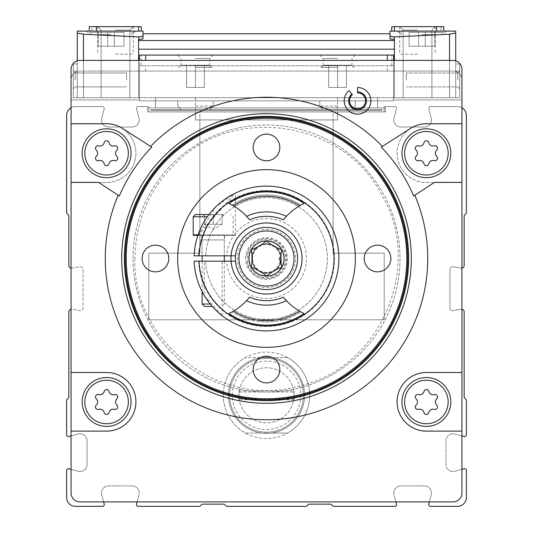 <?xml version="1.0" encoding="UTF-8"?>
<svg xmlns="http://www.w3.org/2000/svg" width="533" height="533" viewBox="0 0 533 533"><rect width="100%" height="100%" fill="white"/><g stroke="black" fill="none" stroke-linecap="round" stroke-linejoin="round"><path stroke-width="0.4" stroke-dasharray="2.67 2" d="M348.988 90.617L352.413 94.701A7.995 7.995 0 0 0 353.159 107.506A7.995 7.995 0 0 0 365.212 103.116A7.995 7.995 0 0 0 357.556 92.829L357.556 87.499A13.325 13.325 0 0 1 370.322 104.648A13.325 13.325 0 0 1 350.234 111.957A13.325 13.325 0 0 1 348.988 90.617M71.069 69.29L71.069 493.025A8.881 8.881 0 0 0 79.95 501.906L453.05 501.906A8.881 8.881 0 0 0 461.931 493.025L461.931 69.29A8.881 8.881 0 0 0 453.05 60.409L79.95 60.409A8.881 8.881 0 0 0 71.069 69.29M428.818 391.449A4.351 4.351 0 0 0 434.302 394.613A2.485 2.485 0 0 1 436.727 398.804A4.351 4.351 0 0 0 436.727 405.133A2.485 2.485 0 0 1 434.302 409.331A4.351 4.351 0 0 0 428.818 412.495A2.485 2.485 0 0 1 423.982 412.495A4.351 4.351 0 0 0 418.498 409.331A2.485 2.485 0 0 1 416.073 405.133A4.351 4.351 0 0 0 416.073 398.804A2.485 2.485 0 0 1 418.498 394.613A4.351 4.351 0 0 0 423.982 391.449A2.485 2.485 0 0 1 428.818 391.449A2.485 2.485 0 0 0 423.982 391.449A4.351 4.351 0 0 1 418.498 394.613A2.485 2.485 0 0 0 416.073 398.804A4.351 4.351 0 0 1 416.073 405.133A2.485 2.485 0 0 0 418.498 409.331A4.351 4.351 0 0 1 423.982 412.495A2.485 2.485 0 0 0 428.818 412.495A4.351 4.351 0 0 1 434.302 409.331A2.485 2.485 0 0 0 436.727 405.133A4.351 4.351 0 0 1 436.727 398.804A2.485 2.485 0 0 0 434.302 394.613A4.351 4.351 0 0 1 428.818 391.449A2.485 2.485 0 0 0 423.982 391.449A4.351 4.351 0 0 1 418.498 394.613A2.485 2.485 0 0 0 416.073 398.804A4.351 4.351 0 0 1 416.073 405.133A2.485 2.485 0 0 0 418.498 409.331A4.351 4.351 0 0 1 423.982 412.495A2.485 2.485 0 0 0 428.818 412.495A4.351 4.351 0 0 1 434.302 409.331A2.485 2.485 0 0 0 436.727 405.133A4.351 4.351 0 0 1 436.727 398.804A2.485 2.485 0 0 0 434.302 394.613A4.351 4.351 0 0 1 428.818 391.449M109.018 391.449A4.351 4.351 0 0 0 114.502 394.613A2.485 2.485 0 0 1 116.927 398.804A4.351 4.351 0 0 0 116.927 405.133A2.485 2.485 0 0 1 114.502 409.331A4.351 4.351 0 0 0 109.018 412.495A2.485 2.485 0 0 1 104.182 412.495A4.351 4.351 0 0 0 98.698 409.331A2.485 2.485 0 0 1 96.273 405.133A4.351 4.351 0 0 0 96.273 398.804A2.485 2.485 0 0 1 98.698 394.613A4.351 4.351 0 0 0 104.182 391.449A2.485 2.485 0 0 1 109.018 391.449A2.485 2.485 0 0 0 104.182 391.449A4.351 4.351 0 0 1 98.698 394.613A2.485 2.485 0 0 0 96.273 398.804A4.351 4.351 0 0 1 96.273 405.133A2.485 2.485 0 0 0 98.698 409.331A4.351 4.351 0 0 1 104.182 412.495A2.485 2.485 0 0 0 109.018 412.495A4.351 4.351 0 0 1 114.502 409.331A2.485 2.485 0 0 0 116.927 405.133A4.351 4.351 0 0 1 116.927 398.804A2.485 2.485 0 0 0 114.502 394.613A4.351 4.351 0 0 1 109.018 391.449A2.485 2.485 0 0 0 104.182 391.449A4.351 4.351 0 0 1 98.698 394.613A2.485 2.485 0 0 0 96.273 398.804A4.351 4.351 0 0 1 96.273 405.133A2.485 2.485 0 0 0 98.698 409.331A4.351 4.351 0 0 1 104.182 412.495A2.485 2.485 0 0 0 109.018 412.495A4.351 4.351 0 0 1 114.502 409.331A2.485 2.485 0 0 0 116.927 405.133A4.351 4.351 0 0 1 116.927 398.804A2.485 2.485 0 0 0 114.502 394.613A4.351 4.351 0 0 1 109.018 391.449M109.018 142.717A4.351 4.351 0 0 0 114.502 145.882A2.485 2.485 0 0 1 116.927 150.073A4.351 4.351 0 0 0 116.927 156.402A2.485 2.485 0 0 1 114.502 160.593A4.351 4.351 0 0 0 109.018 163.758A2.485 2.485 0 0 1 104.182 163.758A4.351 4.351 0 0 0 98.698 160.593A2.485 2.485 0 0 1 96.273 156.402A4.351 4.351 0 0 0 96.273 150.073A2.485 2.485 0 0 1 98.698 145.882A4.351 4.351 0 0 0 104.182 142.717A2.485 2.485 0 0 1 109.018 142.717A2.485 2.485 0 0 0 104.182 142.717A4.351 4.351 0 0 1 98.698 145.882A2.485 2.485 0 0 0 96.273 150.073A4.351 4.351 0 0 1 96.273 156.402A2.485 2.485 0 0 0 98.698 160.593A4.351 4.351 0 0 1 104.182 163.758A2.485 2.485 0 0 0 109.018 163.758A4.351 4.351 0 0 1 114.502 160.593A2.485 2.485 0 0 0 116.927 156.402A4.351 4.351 0 0 1 116.927 150.073A2.485 2.485 0 0 0 114.502 145.882A4.351 4.351 0 0 1 109.018 142.717A2.485 2.485 0 0 0 104.182 142.717A4.351 4.351 0 0 1 98.698 145.882A2.485 2.485 0 0 0 96.273 150.073A4.351 4.351 0 0 1 96.273 156.402A2.485 2.485 0 0 0 98.698 160.593A4.351 4.351 0 0 1 104.182 163.758A2.485 2.485 0 0 0 109.018 163.758A4.351 4.351 0 0 1 114.502 160.593A2.485 2.485 0 0 0 116.927 156.402A4.351 4.351 0 0 1 116.927 150.073A2.485 2.485 0 0 0 114.502 145.882A4.351 4.351 0 0 1 109.018 142.717M428.818 142.717A4.351 4.351 0 0 0 434.302 145.882A2.485 2.485 0 0 1 436.727 150.073A4.351 4.351 0 0 0 436.727 156.402A2.485 2.485 0 0 1 434.302 160.593A4.351 4.351 0 0 0 428.818 163.758A2.485 2.485 0 0 1 423.982 163.758A4.351 4.351 0 0 0 418.498 160.593A2.485 2.485 0 0 1 416.073 156.402A4.351 4.351 0 0 0 416.073 150.073A2.485 2.485 0 0 1 418.498 145.882A4.351 4.351 0 0 0 423.982 142.717A2.485 2.485 0 0 1 428.818 142.717A2.485 2.485 0 0 0 423.982 142.717A4.351 4.351 0 0 1 418.498 145.882A2.485 2.485 0 0 0 416.073 150.073A4.351 4.351 0 0 1 416.073 156.402A2.485 2.485 0 0 0 418.498 160.593A4.351 4.351 0 0 1 423.982 163.758A2.485 2.485 0 0 0 428.818 163.758A4.351 4.351 0 0 1 434.302 160.593A2.485 2.485 0 0 0 436.727 156.402A4.351 4.351 0 0 1 436.727 150.073A2.485 2.485 0 0 0 434.302 145.882A4.351 4.351 0 0 1 428.818 142.717A2.485 2.485 0 0 0 423.982 142.717A4.351 4.351 0 0 1 418.498 145.882A2.485 2.485 0 0 0 416.073 150.073A4.351 4.351 0 0 1 416.073 156.402A2.485 2.485 0 0 0 418.498 160.593A4.351 4.351 0 0 1 423.982 163.758A2.485 2.485 0 0 0 428.818 163.758A4.351 4.351 0 0 1 434.302 160.593A2.485 2.485 0 0 0 436.727 156.402A4.351 4.351 0 0 1 436.727 150.073A2.485 2.485 0 0 0 434.302 145.882A4.351 4.351 0 0 1 428.818 142.717M261.783 433.062L245.486 433.062A43.206 43.206 0 0 1 223.294 395.306A43.206 43.206 0 0 1 288.106 357.89A43.206 43.206 0 0 1 288.106 432.729A43.206 43.206 0 0 1 223.294 395.306A43.206 43.206 0 0 1 245.486 357.556L261.783 357.556A38.05 38.05 0 0 0 261.783 433.062L271.217 433.062A38.05 38.05 0 0 0 271.217 357.556L287.514 357.556A43.206 43.206 0 0 1 287.514 433.062L271.217 433.062M103.635 501.906L137.108 501.906L138.993 494.864A7.109 7.109 0 0 0 132.131 485.916L108.612 485.916A7.109 7.109 0 0 0 101.743 494.864L103.635 501.906L101.743 494.864A7.109 7.109 0 0 1 108.612 485.916L132.131 485.916A7.109 7.109 0 0 1 138.993 494.864L137.108 501.906L395.892 501.906L394.007 494.864A7.109 7.109 0 0 1 400.869 485.916L424.388 485.916A7.109 7.109 0 0 1 431.257 494.864L429.365 501.906L453.05 501.906A8.881 8.881 0 0 0 461.931 493.025L461.931 469.34L454.889 471.232A7.109 7.109 0 0 1 445.941 464.363L445.941 440.844A7.109 7.109 0 0 1 454.889 433.982L464.136 436.46A1.779 1.779 0 0 0 466.375 434.741L466.375 400.483A1.779 1.779 0 0 0 465.855 399.23L464.676 398.051A1.779 1.779 0 0 1 464.156 396.792L464.156 311.872A2.665 2.665 0 0 0 461.025 309.247L453.07 310.652A2.665 2.665 0 0 1 449.939 308.027L449.939 269.392A2.665 2.665 0 0 1 453.07 266.767L461.025 268.172A2.665 2.665 0 0 0 464.156 265.547L464.156 216.158A1.779 1.779 0 0 1 464.676 214.899L465.855 213.72A1.779 1.779 0 0 0 466.375 212.467L466.375 115.481A8.881 8.881 0 0 0 457.494 106.6L430.491 106.6A1.779 1.779 0 0 0 428.779 108.839L431.257 118.086A7.109 7.109 0 0 1 424.388 127.034L400.869 127.034A7.109 7.109 0 0 1 394.007 118.086L396.485 108.839A1.779 1.779 0 0 0 394.766 106.6L384.206 106.6L384.206 111.93L148.794 111.93L148.794 106.6L138.234 106.6A1.779 1.779 0 0 0 136.515 108.839L138.993 118.086A7.109 7.109 0 0 1 132.131 127.034L108.612 127.034A7.109 7.109 0 0 1 101.743 118.086L104.221 108.839A1.779 1.779 0 0 0 102.509 106.6L75.506 106.6A8.881 8.881 0 0 0 66.625 115.481L66.625 212.467A1.779 1.779 0 0 0 67.145 213.72L68.324 214.899A1.779 1.779 0 0 1 68.844 216.158L68.844 265.547A2.665 2.665 0 0 0 71.975 268.172L79.93 266.767A2.665 2.665 0 0 1 83.061 269.392L83.061 308.027A2.665 2.665 0 0 1 79.93 310.652L71.975 309.247A2.665 2.665 0 0 0 68.844 311.872L68.844 396.792A1.779 1.779 0 0 1 68.324 398.051L67.145 399.23A1.779 1.779 0 0 0 66.625 400.483L66.625 434.741A1.779 1.779 0 0 0 68.864 436.46L78.111 433.982A7.109 7.109 0 0 1 87.059 440.844L87.059 464.363A7.109 7.109 0 0 1 78.111 471.232L68.864 468.754A1.779 1.779 0 0 0 66.625 470.466L66.625 497.469A8.881 8.881 0 0 0 75.506 506.35L102.509 506.35A1.779 1.779 0 0 0 104.221 504.111L103.635 501.906L79.95 501.906A8.881 8.881 0 0 1 71.069 493.025L71.069 431.284L106.6 431.284A29.315 29.315 0 0 0 135.915 401.969A29.315 29.315 0 0 0 106.6 372.654L71.069 372.654L71.069 182.553L106.6 182.553A29.315 29.315 0 0 0 135.915 153.238A29.315 29.315 0 0 0 106.6 123.922L71.069 123.922L71.069 79.95L71.069 493.025A8.881 8.881 0 0 0 79.95 501.906L137.108 501.906L136.515 504.111A1.779 1.779 0 0 0 138.234 506.35L199.142 506.35A1.779 1.779 0 0 0 200.395 505.83L201.574 504.651A1.779 1.779 0 0 1 202.833 504.131L223.567 504.131A1.779 1.779 0 0 1 224.826 504.651L226.005 505.83A1.779 1.779 0 0 0 227.258 506.35L305.742 506.35A1.779 1.779 0 0 0 306.995 505.83L308.174 504.651A1.779 1.779 0 0 1 309.433 504.131L330.167 504.131A1.779 1.779 0 0 1 331.426 504.651L332.605 505.83A1.779 1.779 0 0 0 333.858 506.35L394.766 506.35A1.779 1.779 0 0 0 396.485 504.111L395.892 501.906L429.365 501.906L428.779 504.111A1.779 1.779 0 0 0 430.491 506.35L457.494 506.35A8.881 8.881 0 0 0 466.375 497.469L466.375 470.466A1.779 1.779 0 0 0 464.136 468.754L461.931 469.34L461.931 79.95A8.881 8.881 0 0 0 453.05 71.069L79.95 71.069A8.881 8.881 0 0 0 71.069 79.95A8.881 8.881 0 0 1 79.95 71.069L139.466 71.069L139.466 100.824L139.466 55.079L393.534 55.079M137.108 501.906L395.892 501.906L394.007 494.864A7.109 7.109 0 0 1 400.869 485.916L424.388 485.916A7.109 7.109 0 0 1 431.257 494.864L429.365 501.906L453.05 501.906A8.881 8.881 0 0 0 461.931 493.025L461.931 431.284L426.4 431.284A29.315 29.315 0 0 1 397.085 401.969A29.315 29.315 0 0 1 426.4 372.654A29.315 29.315 0 0 0 397.085 401.969A29.315 29.315 0 0 0 426.4 431.284L461.931 431.284L461.931 372.654L426.4 372.654L461.931 372.654L461.931 182.553L426.4 182.553A29.315 29.315 0 0 1 397.085 153.238A29.315 29.315 0 0 1 426.4 123.922A29.315 29.315 0 0 0 397.085 153.238A29.315 29.315 0 0 0 426.4 182.553L461.931 182.553L461.931 123.922L426.4 123.922L461.931 123.922L461.931 79.95A8.881 8.881 0 0 0 453.05 71.069L139.466 71.069L139.466 65.739L393.534 65.739L139.466 65.739L139.466 100.824L393.534 100.824L393.534 99.938L461.931 99.938L393.534 99.938L461.931 99.938L393.534 99.938L393.534 60.409L393.534 100.824L139.466 100.824L139.466 99.938L71.069 99.938L139.466 99.938L71.069 99.938L139.466 99.938L139.466 60.409M71.069 431.284L71.069 372.654L106.6 372.654A29.315 29.315 0 0 1 135.915 401.969A29.315 29.315 0 0 1 106.6 431.284L71.069 431.284M71.069 182.553L71.069 123.922L106.6 123.922A29.315 29.315 0 0 1 135.915 153.238A29.315 29.315 0 0 1 106.6 182.553L71.069 182.553M195.431 65.739L213.2 65.739L195.431 65.739M195.431 67.378L211.561 67.378L195.431 67.378M337.569 65.739L319.8 65.739L337.569 65.739M337.569 67.378L321.439 67.378L337.569 67.378M195.431 65.652L209.835 65.652L195.431 65.652M195.431 58.443L209.835 58.443L195.431 58.443M337.569 65.652L323.165 65.652L337.569 65.652M337.569 58.443L323.165 58.443L337.569 58.443M381.981 109.618L151.019 109.618L151.019 110.511L381.981 110.511L381.981 109.618L151.019 109.618L151.019 110.511L381.981 110.511L381.981 109.618L381.981 110.511L151.019 110.511L151.019 109.618L381.981 109.618L381.981 110.511L151.019 110.511L151.019 109.618L381.981 109.618L381.981 110.511L151.019 110.511L151.019 109.618L381.981 109.618L381.981 110.511L151.019 110.511L151.019 109.618L381.981 109.618M461.931 107.793A8.881 8.881 0 0 0 457.494 106.6L430.491 106.6A1.779 1.779 0 0 0 428.779 108.839L431.257 118.086A7.109 7.109 0 0 1 424.388 127.034L400.869 127.034A7.109 7.109 0 0 1 394.007 118.086L396.485 108.839A1.779 1.779 0 0 0 394.766 106.6L384.206 106.6L384.206 111.93L148.794 111.93L148.794 106.6L138.234 106.6A1.779 1.779 0 0 0 136.515 108.839L138.993 118.086A7.109 7.109 0 0 1 132.131 127.034L108.612 127.034A7.109 7.109 0 0 1 101.743 118.086L104.221 108.839A1.779 1.779 0 0 0 102.509 106.6L75.506 106.6A8.881 8.881 0 0 0 71.069 107.793M393.534 100.824L393.534 65.739L393.534 100.824L141.245 100.824L393.534 100.824M199.875 111.93L333.125 111.93L333.125 253.175L384.206 253.175L384.206 319.8L148.794 319.8L148.794 253.175L199.875 253.175L199.875 111.93L333.125 111.93L333.125 253.175L384.206 253.175L384.206 319.8L148.794 319.8L148.794 253.175L199.875 253.175L199.875 111.93M461.931 435.867L454.889 433.982A7.109 7.109 0 0 0 445.941 440.844L445.941 464.363A7.109 7.109 0 0 0 454.889 471.232L461.931 469.34M461.931 309.247A2.665 2.665 0 0 0 461.025 309.247L453.07 310.652A2.665 2.665 0 0 1 449.939 308.027L449.939 269.392A2.665 2.665 0 0 1 453.07 266.767L461.025 268.172A2.665 2.665 0 0 0 461.931 268.172M71.069 268.172A2.665 2.665 0 0 0 71.975 268.172L79.93 266.767A2.665 2.665 0 0 1 83.061 269.392L83.061 308.027A2.665 2.665 0 0 1 79.93 310.652L71.975 309.247A2.665 2.665 0 0 0 71.069 309.247M71.069 435.867L78.111 433.982A7.109 7.109 0 0 1 87.059 440.844L87.059 464.363A7.109 7.109 0 0 1 78.111 471.232L71.069 469.34M195.431 109.618L351.78 109.618L323.351 109.618L351.78 109.618L323.351 109.618L337.569 109.618L337.569 97.719L195.431 97.719L195.431 109.618L337.569 109.618L337.569 97.719L195.431 97.719L195.431 109.618M395.892 501.906L429.365 501.906M195.431 100.824L213.2 100.824L195.431 100.824M337.569 100.824L319.8 100.824L337.569 100.824M195.431 55.079L213.2 55.079L195.431 55.079M337.569 55.079L319.8 55.079L337.569 55.079M337.569 65.206L351.52 65.206L323.618 65.206L351.52 65.206L323.618 65.206L337.569 65.206L337.569 87.412L346.45 87.412L346.45 65.206L346.45 87.412L337.569 87.412L337.569 65.206L337.569 87.412L328.681 87.412L328.681 65.206L328.681 87.412L346.45 87.412L346.45 65.206L346.45 87.412L337.569 87.412L337.569 65.206M337.569 106.067L319.8 106.067L337.569 106.067M195.431 65.206L209.382 65.206L181.48 65.206L209.382 65.206L181.48 65.206L195.431 65.206L195.431 87.412L204.319 87.412L204.319 65.206L204.319 87.412L195.431 87.412L195.431 65.206L195.431 87.412L186.55 87.412L186.55 65.206L186.55 87.412L204.319 87.412L204.319 65.206L204.319 87.412L195.431 87.412L195.431 65.206M195.431 106.067L213.2 106.067L195.431 106.067M328.681 87.412L328.681 65.206L328.681 87.412L337.569 87.412L328.681 87.412M186.55 87.412L186.55 65.206L186.55 87.412L195.431 87.412L186.55 87.412M450.831 153.238A24.431 24.431 0 0 0 426.4 128.806A24.431 24.431 0 0 0 401.969 153.238A24.431 24.431 0 0 0 426.4 177.669A24.431 24.431 0 0 0 450.831 153.238M450.831 401.969A24.431 24.431 0 0 0 426.4 377.544A24.431 24.431 0 0 0 401.969 401.969A24.431 24.431 0 0 0 426.4 426.4A24.431 24.431 0 0 0 450.831 401.969M131.031 153.238A24.431 24.431 0 0 0 106.6 128.806A24.431 24.431 0 0 0 82.169 153.238A24.431 24.431 0 0 0 106.6 177.669A24.431 24.431 0 0 0 131.031 153.238M131.031 401.969A24.431 24.431 0 0 0 106.6 377.544A24.431 24.431 0 0 0 82.169 401.969A24.431 24.431 0 0 0 106.6 426.4A24.431 24.431 0 0 0 131.031 401.969M401.969 153.238A24.431 24.431 0 0 1 438.612 132.084A24.431 24.431 0 0 1 438.612 174.391A24.431 24.431 0 0 1 401.969 153.238A24.431 24.431 0 0 1 438.612 132.084A24.431 24.431 0 0 1 438.612 174.391A24.431 24.431 0 0 1 401.969 153.238A24.431 24.431 0 0 1 438.612 132.084A24.431 24.431 0 0 1 438.612 174.391A24.431 24.431 0 0 1 401.969 153.238M401.969 401.969A24.431 24.431 0 0 1 438.612 380.815A24.431 24.431 0 0 1 438.612 423.129A24.431 24.431 0 0 1 401.969 401.969A24.431 24.431 0 0 1 438.612 380.815A24.431 24.431 0 0 1 438.612 423.129A24.431 24.431 0 0 1 401.969 401.969A24.431 24.431 0 0 1 438.612 380.815A24.431 24.431 0 0 1 438.612 423.129A24.431 24.431 0 0 1 401.969 401.969M82.169 401.969A24.431 24.431 0 0 1 118.812 380.815A24.431 24.431 0 0 1 118.812 423.129A24.431 24.431 0 0 1 82.169 401.969A24.431 24.431 0 0 1 118.812 380.815A24.431 24.431 0 0 1 118.812 423.129A24.431 24.431 0 0 1 82.169 401.969A24.431 24.431 0 0 1 118.812 380.815A24.431 24.431 0 0 1 118.812 423.129A24.431 24.431 0 0 1 82.169 401.969M82.169 153.238A24.431 24.431 0 0 1 118.812 132.084A24.431 24.431 0 0 1 118.812 174.391A24.431 24.431 0 0 1 82.169 153.238A24.431 24.431 0 0 1 118.812 132.084A24.431 24.431 0 0 1 118.812 174.391A24.431 24.431 0 0 1 82.169 153.238A24.431 24.431 0 0 1 118.812 132.084A24.431 24.431 0 0 1 118.812 174.391A24.431 24.431 0 0 1 82.169 153.238M228.45 395.306A38.05 38.05 0 0 1 285.521 362.36A38.05 38.05 0 0 1 285.521 428.259A38.05 38.05 0 0 1 228.45 395.306A38.05 38.05 0 0 1 285.521 362.36A38.05 38.05 0 0 1 285.521 428.259A38.05 38.05 0 0 1 228.45 395.306M461.931 123.743L426.4 123.743A29.315 29.315 0 0 0 411.349 127.907L381.262 147.155A159.9 159.9 0 0 1 413.681 196.011L433.729 182.812A2.665 2.665 0 0 1 435.195 182.373L461.931 182.373M461.931 372.48L426.4 372.48A29.315 29.315 0 0 0 397.085 401.795A29.315 29.315 0 0 0 426.4 431.11L461.931 431.11M71.069 431.11L106.6 431.11A29.315 29.315 0 0 0 135.915 401.795A29.315 29.315 0 0 0 106.6 372.48L71.069 372.48M71.069 182.373L97.806 182.373A2.665 2.665 0 0 1 99.271 182.812L119.319 196.011A159.9 159.9 0 0 1 151.738 147.155L121.651 127.907A29.315 29.315 0 0 0 106.6 123.743L71.069 123.743M414.814 195.265A161.233 161.233 0 0 1 266.5 419.738A161.233 161.233 0 0 1 118.186 195.265M150.606 146.408A161.233 161.233 0 0 1 382.394 146.408M355.331 258.505A88.831 88.831 0 0 0 266.5 169.674A88.831 88.831 0 0 0 177.669 258.505A88.831 88.831 0 0 0 266.5 347.336A88.831 88.831 0 0 0 355.331 258.505M124.369 258.505A142.131 142.131 0 0 1 337.569 135.415A142.131 142.131 0 0 1 337.569 381.595A142.131 142.131 0 0 1 124.369 258.505M125.255 258.505A141.245 141.245 0 0 1 337.123 136.181A141.245 141.245 0 0 1 337.123 380.829A141.245 141.245 0 0 1 125.255 258.505M230.969 258.505A35.531 35.531 0 0 1 284.269 227.731A35.531 35.531 0 0 1 284.269 289.279A35.531 35.531 0 0 1 230.969 258.505M235.406 258.505A31.094 31.094 0 0 1 282.044 231.582A31.094 31.094 0 0 1 282.044 285.428A31.094 31.094 0 0 1 235.406 258.505M248.731 258.505A17.769 17.769 0 0 1 275.381 243.121A17.769 17.769 0 0 1 275.381 273.889A17.769 17.769 0 0 1 248.731 258.505A17.769 17.769 0 0 1 275.381 243.121A17.769 17.769 0 0 1 275.381 273.889A17.769 17.769 0 0 1 248.731 258.505A17.769 17.769 0 0 1 275.381 243.121A17.769 17.769 0 0 1 275.381 273.889A17.769 17.769 0 0 1 248.731 258.505M235.526 255.84L231.069 255.84A35.531 35.531 0 0 1 285.028 228.184A35.531 35.531 0 0 1 285.028 288.826A35.531 35.531 0 0 1 231.069 261.17L235.526 261.17M252.102 258.505A14.398 14.398 0 0 1 276.68 248.325A14.398 14.398 0 0 1 270.224 272.416A14.398 14.398 0 0 1 252.102 258.505A14.398 14.398 0 0 1 266.5 244.107A14.398 14.398 0 0 1 280.898 258.505A14.398 14.398 0 0 1 266.5 272.903A14.398 14.398 0 0 1 252.102 258.505M253.175 369.549A13.325 13.325 0 0 1 266.5 356.224A13.325 13.325 0 0 1 279.825 369.549A13.325 13.325 0 0 1 266.5 382.874A13.325 13.325 0 0 1 253.175 369.549M364.219 258.505A13.325 13.325 0 0 1 377.544 245.18A13.325 13.325 0 0 1 390.869 258.505A13.325 13.325 0 0 1 377.544 271.83A13.325 13.325 0 0 1 364.219 258.505M253.175 147.461A13.325 13.325 0 0 1 266.5 134.136A13.325 13.325 0 0 1 279.825 147.461A13.325 13.325 0 0 1 266.5 160.786A13.325 13.325 0 0 1 253.175 147.461M142.131 258.505A13.325 13.325 0 0 1 155.456 245.18A13.325 13.325 0 0 1 168.781 258.505A13.325 13.325 0 0 1 155.456 271.83A13.325 13.325 0 0 1 142.131 258.505M287.514 357.556A43.206 43.206 0 0 1 287.514 433.062L245.486 433.062A43.206 43.206 0 0 1 245.486 357.556L287.514 357.556M294.036 392.035L294.036 399.75L294.036 390.869L294.036 392.035L238.964 392.035L238.964 399.75L238.964 390.869L294.036 390.869M294.036 399.75L238.964 399.75M271.217 357.556L261.783 357.556M238.964 395.306A27.536 27.536 0 0 1 280.271 371.461A27.536 27.536 0 0 1 280.271 419.158A27.536 27.536 0 0 1 238.964 395.306A27.536 27.536 0 0 1 280.271 371.461A27.536 27.536 0 0 1 280.271 419.158A27.536 27.536 0 0 1 238.964 395.306M232.301 395.306A34.199 34.199 0 0 1 283.603 365.691A34.199 34.199 0 0 1 283.603 424.928A34.199 34.199 0 0 1 232.301 395.306M229.636 395.306A36.864 36.864 0 0 1 284.935 363.379A36.864 36.864 0 0 1 284.935 427.233A36.864 36.864 0 0 1 229.636 395.306A36.864 36.864 0 0 1 284.935 363.379A36.864 36.864 0 0 1 284.935 427.233A36.864 36.864 0 0 1 229.636 395.306M294.036 398.584L238.964 398.584M238.964 390.869L238.964 392.035M114.375 32.38L114.375 46.191L114.375 32.38L123.922 32.38L107.713 32.38L107.713 46.191L107.713 32.38L114.375 32.38L114.375 46.191L107.713 46.191L107.713 32.38L107.713 46.191L123.922 46.191L123.922 32.38L123.922 46.191L114.375 46.191L114.375 32.38M98.159 32.38L107.713 32.38L98.159 32.38L98.159 46.191L107.713 46.191L98.159 46.191L98.159 32.38M111.044 32.38L90.164 32.38L111.044 32.38M425.287 32.38L425.287 46.191L425.287 32.38L434.841 32.38L418.625 32.38L418.625 46.191L418.625 32.38L425.287 32.38L425.287 46.191L418.625 46.191L418.625 32.38L418.625 46.191L434.841 46.191L434.841 32.38L434.841 46.191L425.287 46.191L425.287 32.38M409.077 32.38L418.625 32.38L409.077 32.38L409.077 46.191L418.625 46.191L409.077 46.191L409.077 32.38M421.956 32.38L442.836 32.38L421.956 32.38M455.715 33.046L455.715 97.719L459.713 97.719L459.713 63.96L459.713 71.069L455.715 71.069L455.715 97.719L455.715 63.96L455.715 71.069L459.713 71.069L459.713 97.719L394.42 97.719L394.42 39.595L389.976 38.889L389.976 33.759L143.024 33.759L143.024 38.889L138.58 39.595L138.58 97.719L138.58 39.595L138.58 97.719L83.454 97.719L138.58 97.719L138.58 60.409M455.715 60.815L455.715 97.719L138.58 97.719L394.42 97.719L394.42 60.409M389.976 38.889L389.976 33.759M421.956 31.094L446.387 31.094L421.956 31.094M443.723 31.094L443.723 26.65L394.42 26.65L443.723 26.65L443.723 31.094L443.723 26.65L394.42 26.65L394.42 31.094L391.755 31.094L443.723 31.094L391.755 31.094L443.723 31.094L394.42 31.094L394.42 26.65L391.755 26.65L394.42 26.65L391.755 26.65L391.755 31.094M455.715 31.094L389.976 31.094M143.024 33.759L143.024 38.889M77.285 33.046L77.285 97.719L73.287 97.719L73.287 63.96L77.285 63.96L77.285 97.719L77.285 63.96L73.287 63.96L73.287 97.719L83.454 97.719L77.285 97.719L77.285 60.815M111.044 31.094L86.612 31.094L111.044 31.094M141.245 31.094L141.245 26.65L141.245 31.094L138.58 31.094L141.245 31.094L141.245 26.65L91.942 26.65L91.942 31.094L89.278 31.094L141.245 31.094L89.278 31.094L91.942 31.094L91.942 26.65L141.245 26.65L89.278 26.65L91.942 26.65L89.278 26.65L89.278 31.094M143.024 31.094L77.285 31.094M377.544 97.719L377.544 107.933L377.544 97.719L155.456 97.719L155.456 107.933L147.461 107.933L147.461 111.93L195.431 111.93L195.431 119.925L337.569 119.925L337.569 111.93L385.539 111.93L385.539 107.933L147.461 107.933L147.461 111.93L195.431 111.93L195.431 119.925L337.569 119.925L337.569 111.93L385.539 111.93L385.539 107.933L377.544 107.933L377.544 97.719L155.456 97.719L155.456 107.933L155.456 97.719L377.544 97.719L377.544 107.933L155.456 107.933L155.456 97.719L377.544 97.719M337.569 119.925L337.569 110.511L195.431 110.511L195.431 119.925L337.569 119.925L337.569 110.511L195.431 110.511L195.431 119.925L337.569 119.925L337.569 111.93L385.539 111.93L385.539 107.933L147.461 107.933L147.461 111.93L195.431 111.93L195.431 119.925L337.569 119.925L337.569 111.93L385.539 111.93L385.539 107.933L147.461 107.933L147.461 111.93L195.431 111.93L195.431 119.925L337.569 119.925M333.125 119.925L199.875 119.925L199.875 253.175L148.794 253.175L148.794 319.8L384.206 319.8L384.206 253.175L333.125 253.175L333.125 119.925L199.875 119.925L199.875 253.175L148.794 253.175L148.794 319.8L384.206 319.8L384.206 253.175L333.125 253.175L333.125 119.925M115.481 97.719L129.885 97.719L115.481 97.719M417.519 97.719L403.115 97.719L417.519 97.719M394.287 39.602L394.287 36.937L449.546 34.212L449.546 97.719L449.546 60.409M83.454 60.409L83.454 97.719L83.454 34.212L138.713 36.937L143.024 36.224M417.519 26.65L399.75 26.65L417.519 26.65M115.481 26.65L133.25 26.65L115.481 26.65M417.519 54.186L399.75 54.186L417.519 54.186M115.481 54.186L133.25 54.186L115.481 54.186M417.519 30.015L403.115 30.015L417.519 30.015M115.481 30.015L129.885 30.015L115.481 30.015M459.713 63.96L455.715 63.96L459.713 63.96M459.713 79.95L459.713 88.831L459.713 79.95M73.287 79.95L73.287 88.831L73.287 79.95M457.787 79.95L457.787 72.988L457.787 79.95M406.413 79.95L406.413 72.988L406.413 79.95M126.588 79.95L126.588 72.988L126.588 79.95M75.213 79.95L75.213 72.988L75.213 79.95M421.956 34.645L442.836 34.645L421.956 34.645M111.044 34.645L90.164 34.645L111.044 34.645M204.259 295.489L222.141 315.723L204.259 295.489L204.259 261.17L222.141 261.17L204.259 261.17M226.612 255.84L194.152 255.84A72.401 72.401 0 0 1 303.464 196.257A72.401 72.401 0 0 1 303.464 320.753A72.401 72.401 0 0 1 194.152 261.17L231.069 261.17A35.531 35.531 0 0 0 285.028 288.826A35.531 35.531 0 0 0 285.028 228.184A35.531 35.531 0 0 0 231.069 255.84A35.531 35.531 0 0 1 285.028 228.184A35.531 35.531 0 0 1 285.028 288.826A35.531 35.531 0 0 1 231.069 261.17A35.531 35.531 0 0 0 285.028 288.826A35.531 35.531 0 0 0 285.028 228.184A35.531 35.531 0 0 0 231.069 255.84L226.612 255.84A39.975 39.975 0 0 1 287.254 224.34A39.975 39.975 0 0 1 287.254 292.67A39.975 39.975 0 0 1 226.612 261.17M205.705 261.17L199.042 261.17L205.705 261.17A60.849 60.849 0 0 0 297.694 310.752A60.849 60.849 0 0 0 297.694 206.258A60.849 60.849 0 0 0 205.705 255.84A60.849 60.849 0 0 1 297.694 206.258A60.849 60.849 0 0 1 297.694 310.752A60.849 60.849 0 0 1 205.705 261.17M197.883 235.406L235.406 193.119L216.158 206.471L197.883 235.406L235.406 235.406L197.883 235.406L232.635 235.406L233.188 234.853L198.076 234.853M246.692 255.84A19.988 19.988 0 0 1 277.253 241.656A19.988 19.988 0 0 1 277.253 275.354A19.988 19.988 0 0 1 246.692 261.17A19.988 19.988 0 0 0 277.253 275.354A19.988 19.988 0 0 0 277.253 241.656A19.988 19.988 0 0 0 246.692 255.84M198.596 255.84A67.957 67.957 0 0 1 301.245 200.102A67.957 67.957 0 0 1 301.245 316.908A67.957 67.957 0 0 1 198.596 261.17M199.042 255.84A67.511 67.511 0 0 1 301.025 200.488A67.511 67.511 0 0 1 301.025 316.522A67.511 67.511 0 0 1 199.042 261.17A67.511 67.511 0 0 0 301.025 316.522A67.511 67.511 0 0 0 301.025 200.488A67.511 67.511 0 0 0 199.042 255.84L205.705 255.84L199.042 255.84A67.511 67.511 0 0 1 301.025 200.488A67.511 67.511 0 0 1 301.025 316.522A67.511 67.511 0 0 1 199.042 261.17M246.579 216.338A61.295 61.295 0 0 0 229.003 203.433A66.625 66.625 0 0 1 303.997 203.433A61.295 61.295 0 0 0 283.356 219.823A42.194 42.194 0 0 0 249.644 219.823M303.997 203.433A66.625 66.625 0 0 0 229.003 203.433A66.625 66.625 0 0 1 303.997 203.433A61.295 61.295 0 0 0 300.852 205.078A61.295 61.295 0 0 1 303.997 203.433M283.356 297.187A42.194 42.194 0 0 1 249.644 297.187A61.295 61.295 0 0 1 229.003 313.577A66.625 66.625 0 0 0 303.997 313.577A66.625 66.625 0 0 1 229.003 313.577A61.295 61.295 0 0 0 232.148 311.932A61.295 61.295 0 0 1 229.003 313.577A66.625 66.625 0 0 0 303.997 313.577A61.295 61.295 0 0 1 300.852 311.932A63.514 63.514 0 0 1 232.148 311.932A63.514 63.514 0 0 0 300.852 311.932A61.295 61.295 0 0 0 303.997 313.577A61.295 61.295 0 0 1 286.421 300.672M232.148 205.078A63.514 63.514 0 0 1 300.852 205.078A63.514 63.514 0 0 0 232.148 205.078A61.295 61.295 0 0 0 229.003 203.433A61.295 61.295 0 0 1 232.148 205.078M202.094 235.406L224.306 235.406L202.094 235.406L202.094 255.84L224.306 255.84L202.094 255.84L202.094 239.937L224.306 239.937L202.094 239.937L201.654 235.406M266.5 229.503A29.002 29.002 0 0 1 291.618 273.009A29.002 29.002 0 0 1 241.382 273.009A29.002 29.002 0 0 1 266.5 229.503M266.5 227.411A31.094 31.094 0 0 1 293.423 274.049A31.094 31.094 0 0 1 239.577 274.049A31.094 31.094 0 0 1 266.5 227.411M281.064 262.969L277.646 268.885L269.911 273.349L263.089 273.349L255.354 268.885L251.936 262.969L251.936 254.041L255.354 248.125L263.089 243.661L269.911 243.661L277.646 248.125L281.064 254.041L279.139 258.505M252.549 258.505A13.951 13.951 0 0 1 273.476 246.426A13.951 13.951 0 0 1 273.476 270.584A13.951 13.951 0 0 1 252.549 258.505M204.319 214.532L222.081 214.532L222.081 215.905L222.081 214.532L223.46 214.532L204.319 214.532L213.2 214.532L204.319 214.532L204.319 215.905L204.319 214.532L202.94 214.532L204.319 214.532L204.319 224.306L222.081 224.306L204.319 224.306L208.756 224.306L204.319 224.306L204.319 214.532M195.431 214.532L208.976 214.532M193.213 216.751L207.35 216.751M193.213 234.853L233.188 234.853L233.188 216.751L230.969 214.532M193.765 235.406L232.635 235.406M202.094 304.023L210.202 304.023M204.545 306.475L212.274 306.475M208.756 224.306L217.644 224.306L208.756 224.306M222.081 224.306L222.081 214.532L222.081 224.306L213.2 229.43L204.319 224.306M213.2 224.306L213.2 214.532L213.2 224.306M404.634 401.969A21.766 21.766 0 0 1 437.28 383.12A21.766 21.766 0 0 1 437.28 420.817A21.766 21.766 0 0 1 404.634 401.969M84.834 401.969A21.766 21.766 0 0 1 117.48 383.12A21.766 21.766 0 0 1 117.48 420.817A21.766 21.766 0 0 1 84.834 401.969M84.834 153.238A21.766 21.766 0 0 1 117.48 134.389A21.766 21.766 0 0 1 117.48 172.086A21.766 21.766 0 0 1 84.834 153.238M404.634 153.238A21.766 21.766 0 0 1 437.28 134.389A21.766 21.766 0 0 1 437.28 172.086A21.766 21.766 0 0 1 404.634 153.238M141.245 65.739L141.245 55.079M391.755 65.739L391.755 55.079M387.331 71.069L387.331 65.739M145.669 71.069L145.669 65.739M132.983 258.505A133.517 133.517 0 0 1 333.258 142.871A133.517 133.517 0 0 1 333.258 374.139A133.517 133.517 0 0 1 132.983 258.505A133.517 133.517 0 0 1 333.258 142.871A133.517 133.517 0 0 1 333.258 374.139A133.517 133.517 0 0 1 132.983 258.505M394.42 40.535L138.58 40.535M394.42 49.196L138.58 49.196M138.713 36.937L138.713 39.602M441.058 31.094L441.058 26.65L441.058 31.094M138.58 31.094L138.58 26.65M96.386 31.094L96.386 26.65M394.42 31.094L394.42 26.65M436.614 31.094L436.614 26.65M73.287 71.069L77.285 71.069L73.287 71.069L75.213 72.988L73.287 71.069M245.626 258.505A20.874 20.874 0 0 1 276.94 240.423A20.874 20.874 0 0 1 276.94 276.587A20.874 20.874 0 0 1 245.626 258.505M248.618 258.505A17.882 17.882 0 0 1 275.441 243.021A17.882 17.882 0 0 1 275.441 273.989A17.882 17.882 0 0 1 248.618 258.505M247.285 258.505A19.215 19.215 0 0 1 276.107 241.869A19.215 19.215 0 0 1 276.107 275.141A19.215 19.215 0 0 1 247.285 258.505M213.2 55.079L209.835 58.443L209.835 65.652L209.382 65.206L211.561 67.378L213.2 65.739M177.669 55.079L181.033 58.443L181.033 65.652L181.48 65.206L179.308 67.378L177.669 65.739M355.331 55.079L351.967 58.443L351.967 65.652L351.52 65.206L353.692 67.378L355.331 65.739M319.8 55.079L323.165 58.443L323.165 65.652L323.618 65.206L321.439 67.378L319.8 65.739M319.8 100.824L319.8 106.067L319.8 100.824M355.331 100.824L355.331 106.067L355.331 100.824M351.78 109.618L355.331 106.067L351.78 109.618M323.351 109.618L319.8 106.067L323.351 109.618M177.669 100.824L177.669 106.067L177.669 100.824M213.2 100.824L213.2 106.067L213.2 100.824M209.649 109.618L213.2 106.067L209.649 109.618M181.22 109.618L177.669 106.067L181.22 109.618M134.929 258.505C131.977 341.273 219.789 409.384 299.22 385.939C380.122 368.216 424.261 266.227 381.795 195.125C344.511 121.164 234.747 103.782 176.436 162.598C149.387 188.849 135.549 220.815 134.929 258.505M399.75 26.65L403.115 30.015L403.115 97.719L403.115 30.015L399.75 26.65L399.75 54.186M435.281 26.65L431.917 30.015L431.917 97.719L431.917 30.015L435.281 26.65L435.281 54.186M97.719 26.65L101.083 30.015L101.083 97.719L101.083 30.015L97.719 26.65L97.719 54.186M133.25 26.65L129.885 30.015L129.885 97.719L129.885 30.015L133.25 26.65L133.25 54.186M457.787 86.912L459.713 88.831L457.787 86.912L406.413 86.912L457.787 86.912M457.787 72.988L459.713 71.069L457.787 72.988L406.413 72.988L457.787 72.988M126.588 72.988L75.213 72.988L126.588 72.988M126.588 86.912L75.213 86.912L73.287 88.831L75.213 86.912L126.588 86.912M442.836 32.38L442.836 34.645L446.387 31.094M401.082 32.38L401.082 34.645L397.531 31.094M131.917 32.38L131.917 34.645L135.469 31.094M90.164 32.38L90.164 34.645L86.612 31.094M222.141 315.723L222.141 261.17M224.746 235.406L224.306 239.937L224.306 255.84L224.306 235.406M235.406 235.406L235.406 193.119M204.319 215.905L202.94 214.532M222.081 215.905L223.46 214.532M202.094 261.17L202.094 291.578M224.306 261.17L224.306 304.023L221.855 306.475"/><path stroke-width="0.8" d="M461.931 123.743L426.4 123.743A29.315 29.315 0 0 0 411.349 127.907L382.394 146.408A161.233 161.233 0 0 0 150.606 146.408L121.651 127.907A29.315 29.315 0 0 0 106.6 123.743L71.069 123.743L71.069 182.373L97.806 182.373A2.665 2.665 0 0 1 99.271 182.812L118.186 195.265A161.233 161.233 0 0 0 266.5 419.738A161.233 161.233 0 0 0 414.814 195.265L433.729 182.812A2.665 2.665 0 0 1 435.195 182.373L461.931 182.373L461.931 69.29A8.881 8.881 0 0 0 453.05 60.409L79.95 60.409A8.881 8.881 0 0 0 71.069 69.29L71.069 123.743M357.556 92.829L357.556 87.499A13.325 13.325 0 0 1 370.322 104.648A13.325 13.325 0 0 1 350.234 111.957A13.325 13.325 0 0 1 348.988 90.617L352.413 94.701A7.995 7.995 0 0 0 353.159 107.506A7.995 7.995 0 0 0 365.212 103.116A7.995 7.995 0 0 0 357.556 92.829M71.069 182.373L71.069 431.11L106.6 431.11A29.315 29.315 0 0 0 135.915 401.795A29.315 29.315 0 0 0 106.6 372.48L71.069 372.48M71.069 431.11L71.069 493.025A8.881 8.881 0 0 0 79.95 501.906L453.05 501.906A8.881 8.881 0 0 0 461.931 493.025L461.931 182.373M461.931 372.48L426.4 372.48A29.315 29.315 0 0 0 397.085 401.795A29.315 29.315 0 0 0 426.4 431.11L461.931 431.11M71.069 469.34L68.864 468.754A1.779 1.779 0 0 0 66.625 470.466L66.625 497.469A8.881 8.881 0 0 0 75.506 506.35L102.509 506.35A1.779 1.779 0 0 0 104.221 504.111L103.635 501.906M71.069 309.247A2.665 2.665 0 0 0 68.844 311.872L68.844 396.792A1.779 1.779 0 0 1 68.324 398.051L67.145 399.23A1.779 1.779 0 0 0 66.625 400.483L66.625 434.741A1.779 1.779 0 0 0 68.864 436.46L71.069 435.867M71.069 107.793A8.881 8.881 0 0 0 66.625 115.481L66.625 212.467A1.779 1.779 0 0 0 67.145 213.72L68.324 214.899A1.779 1.779 0 0 1 68.844 216.158L68.844 265.547A2.665 2.665 0 0 0 71.069 268.172M461.931 268.172A2.665 2.665 0 0 0 464.156 265.547L464.156 216.158A1.779 1.779 0 0 1 464.676 214.899L465.855 213.72A1.779 1.779 0 0 0 466.375 212.467L466.375 115.481A8.881 8.881 0 0 0 461.931 107.793M461.931 435.867L464.136 436.46A1.779 1.779 0 0 0 466.375 434.741L466.375 400.483A1.779 1.779 0 0 0 465.855 399.23L464.676 398.051A1.779 1.779 0 0 1 464.156 396.792L464.156 311.872A2.665 2.665 0 0 0 461.931 309.247M429.365 501.906L428.779 504.111A1.779 1.779 0 0 0 430.491 506.35L457.494 506.35A8.881 8.881 0 0 0 466.375 497.469L466.375 470.466A1.779 1.779 0 0 0 464.136 468.754L461.931 469.34M137.108 501.906L136.515 504.111A1.779 1.779 0 0 0 138.234 506.35L199.142 506.35A1.779 1.779 0 0 0 200.395 505.83L201.574 504.651A1.779 1.779 0 0 1 202.833 504.131L223.567 504.131A1.779 1.779 0 0 1 224.826 504.651L226.005 505.83A1.779 1.779 0 0 0 227.258 506.35L305.742 506.35A1.779 1.779 0 0 0 306.995 505.83L308.174 504.651A1.779 1.779 0 0 1 309.433 504.131L330.167 504.131A1.779 1.779 0 0 1 331.426 504.651L332.605 505.83A1.779 1.779 0 0 0 333.858 506.35L394.766 506.35A1.779 1.779 0 0 0 396.485 504.111L395.892 501.906M139.466 60.409L139.466 55.079L393.534 55.079L393.534 60.409L393.534 55.079M414.814 195.265L413.681 196.011A159.9 159.9 0 0 0 381.262 147.155L382.394 146.408M150.606 146.408L151.738 147.155A159.9 159.9 0 0 0 119.319 196.011L118.186 195.265M416.073 156.402A4.351 4.351 0 0 0 416.073 150.073A2.485 2.485 0 0 1 418.498 145.882A4.351 4.351 0 0 0 423.982 142.717A2.485 2.485 0 0 1 428.818 142.717A4.351 4.351 0 0 0 434.302 145.882A2.485 2.485 0 0 1 436.727 150.073A4.351 4.351 0 0 0 436.727 156.402A2.485 2.485 0 0 1 434.302 160.593A4.351 4.351 0 0 0 428.818 163.758A2.485 2.485 0 0 1 423.982 163.758A4.351 4.351 0 0 0 418.498 160.593A2.485 2.485 0 0 1 416.073 156.402M401.969 153.238A24.431 24.431 0 0 1 438.612 132.084A24.431 24.431 0 0 1 438.612 174.391A24.431 24.431 0 0 1 401.969 153.238M416.073 405.133A4.351 4.351 0 0 0 416.073 398.804A2.485 2.485 0 0 1 418.498 394.613A4.351 4.351 0 0 0 423.982 391.449A2.485 2.485 0 0 1 428.818 391.449A4.351 4.351 0 0 0 434.302 394.613A2.485 2.485 0 0 1 436.727 398.804A4.351 4.351 0 0 0 436.727 405.133A2.485 2.485 0 0 1 434.302 409.331A4.351 4.351 0 0 0 428.818 412.495A2.485 2.485 0 0 1 423.982 412.495A4.351 4.351 0 0 0 418.498 409.331A2.485 2.485 0 0 1 416.073 405.133M401.969 401.969A24.431 24.431 0 0 1 438.612 380.815A24.431 24.431 0 0 1 438.612 423.129A24.431 24.431 0 0 1 401.969 401.969M96.273 405.133A4.351 4.351 0 0 0 96.273 398.804A2.485 2.485 0 0 1 98.698 394.613A4.351 4.351 0 0 0 104.182 391.449A2.485 2.485 0 0 1 109.018 391.449A4.351 4.351 0 0 0 114.502 394.613A2.485 2.485 0 0 1 116.927 398.804A4.351 4.351 0 0 0 116.927 405.133A2.485 2.485 0 0 1 114.502 409.331A4.351 4.351 0 0 0 109.018 412.495A2.485 2.485 0 0 1 104.182 412.495A4.351 4.351 0 0 0 98.698 409.331A2.485 2.485 0 0 1 96.273 405.133M82.169 401.969A24.431 24.431 0 0 1 118.812 380.815A24.431 24.431 0 0 1 118.812 423.129A24.431 24.431 0 0 1 82.169 401.969M96.273 156.402A4.351 4.351 0 0 0 96.273 150.073A2.485 2.485 0 0 1 98.698 145.882A4.351 4.351 0 0 0 104.182 142.717A2.485 2.485 0 0 1 109.018 142.717A4.351 4.351 0 0 0 114.502 145.882A2.485 2.485 0 0 1 116.927 150.073A4.351 4.351 0 0 0 116.927 156.402A2.485 2.485 0 0 1 114.502 160.593A4.351 4.351 0 0 0 109.018 163.758A2.485 2.485 0 0 1 104.182 163.758A4.351 4.351 0 0 0 98.698 160.593A2.485 2.485 0 0 1 96.273 156.402M82.169 153.238A24.431 24.431 0 0 1 118.812 132.084A24.431 24.431 0 0 1 118.812 174.391A24.431 24.431 0 0 1 82.169 153.238M357.556 91.942A8.881 8.881 0 0 1 366.064 103.375A8.881 8.881 0 0 1 352.673 108.246A8.881 8.881 0 0 1 351.847 94.021M126.208 258.505A140.292 140.292 0 0 1 336.649 137.008A140.292 140.292 0 0 1 336.649 380.002A140.292 140.292 0 0 1 126.208 258.505M125.255 258.505A141.245 141.245 0 0 1 337.123 136.181A141.245 141.245 0 0 1 337.123 380.829A141.245 141.245 0 0 1 125.255 258.505M177.669 258.505A88.831 88.831 0 0 1 310.919 181.573A88.831 88.831 0 0 1 310.919 335.437A88.831 88.831 0 0 1 177.669 258.505M279.825 147.461A13.325 13.325 0 0 0 266.5 134.136A13.325 13.325 0 0 0 253.175 147.461A13.325 13.325 0 0 0 266.5 160.786A13.325 13.325 0 0 0 279.825 147.461M142.131 258.505A13.325 13.325 0 0 1 162.119 246.966A13.325 13.325 0 0 1 162.119 270.044A13.325 13.325 0 0 1 142.131 258.505M364.219 258.505A13.325 13.325 0 0 1 384.206 246.966A13.325 13.325 0 0 1 384.206 270.044A13.325 13.325 0 0 1 364.219 258.505M253.175 369.549A13.325 13.325 0 0 1 273.163 358.009A13.325 13.325 0 0 1 273.163 381.088A13.325 13.325 0 0 1 253.175 369.549M124.369 258.505A142.131 142.131 0 0 1 337.569 135.415A142.131 142.131 0 0 1 337.569 381.595A142.131 142.131 0 0 1 124.369 258.505M230.969 258.505A35.531 35.531 0 0 1 285.028 228.184A35.531 35.531 0 0 1 285.028 288.826A35.531 35.531 0 0 1 230.969 258.505M455.715 31.094L455.715 33.046L455.715 31.094L389.976 31.094L389.976 38.889L394.42 39.595L394.42 60.409M455.715 33.046L449.546 34.212L455.715 33.046L455.715 60.815M389.976 38.889L389.976 31.094M143.024 36.224L143.024 31.094L143.024 38.889L143.024 36.224L138.713 36.937L83.454 34.212L77.285 33.046L77.285 60.815M77.285 31.094L77.285 33.046L77.285 31.094L143.024 31.094M389.976 33.759L143.024 33.759M394.42 40.535L138.58 40.535L138.58 39.595L143.024 38.889M138.58 40.535L138.58 60.409M389.976 36.224L394.287 36.937L389.976 36.224M449.546 60.409L449.546 34.212L394.287 36.937L394.287 39.602M77.285 33.046L83.454 34.212L83.454 60.409M391.755 31.094L391.755 26.65L443.723 26.65L443.723 31.094M89.278 31.094L89.278 26.65L141.245 26.65L141.245 31.094M199.042 261.17L194.152 261.17A72.401 72.401 0 0 0 303.464 320.753A72.401 72.401 0 0 0 303.464 196.257A72.401 72.401 0 0 0 194.152 255.84L199.042 255.84A67.511 67.511 0 0 1 301.025 200.488A67.511 67.511 0 0 1 301.025 316.522A67.511 67.511 0 0 1 199.042 261.17L235.526 261.17M249.644 219.823A61.295 61.295 0 0 0 246.579 216.338L249.644 219.823A42.194 42.194 0 0 1 283.356 219.823L286.421 216.338A46.638 46.638 0 0 0 246.579 216.338A61.295 61.295 0 0 0 233.447 205.831A62.181 62.181 0 0 1 299.553 205.831L303.997 203.433A66.625 66.625 0 0 0 229.003 203.433L233.447 205.831M283.356 297.187A61.295 61.295 0 0 0 286.421 300.672L283.356 297.187A42.194 42.194 0 0 1 249.644 297.187L246.579 300.672A46.638 46.638 0 0 0 286.421 300.672A61.295 61.295 0 0 0 299.553 311.179A62.181 62.181 0 0 1 233.447 311.179L229.003 313.577A66.625 66.625 0 0 0 303.997 313.577L299.553 311.179M199.042 255.84L235.526 255.84M299.553 205.831A61.295 61.295 0 0 0 286.421 216.338M233.447 311.179A61.295 61.295 0 0 0 246.579 300.672M266.5 227.411A31.094 31.094 0 0 1 293.423 274.049A31.094 31.094 0 0 1 239.577 274.049A31.094 31.094 0 0 1 266.5 227.411A31.094 31.094 0 0 1 293.423 274.049A31.094 31.094 0 0 1 239.577 274.049A31.094 31.094 0 0 1 266.5 227.411M281.064 262.969L281.064 254.041L281.697 249.73L277.646 248.125L269.911 243.661L266.5 240.963L263.089 243.661L255.354 248.125L251.303 249.73L251.936 254.041L251.936 262.969L251.303 267.28L255.354 268.885L263.089 273.349L266.5 276.047A17.542 17.542 0 0 1 251.303 249.73A17.542 17.542 0 0 1 281.697 249.73A17.542 17.542 0 0 1 266.5 276.047L269.911 273.349L277.646 268.885L281.697 267.28L281.064 262.969L279.139 258.505M208.976 214.532L195.431 214.532L193.213 216.751L193.213 234.853L198.076 234.853M207.35 216.751L193.213 216.751M197.883 235.406L193.765 235.406L193.213 234.853M210.202 304.023L202.094 304.023L202.094 291.578M212.274 306.475L204.545 306.475L202.094 304.023M145.669 60.409L145.669 55.079M387.331 60.409L387.331 55.079M404.634 153.238A21.766 21.766 0 0 1 437.28 134.389A21.766 21.766 0 0 1 437.28 172.086A21.766 21.766 0 0 1 404.634 153.238M404.634 401.969A21.766 21.766 0 0 1 437.28 383.12A21.766 21.766 0 0 1 437.28 420.817A21.766 21.766 0 0 1 404.634 401.969M84.834 401.969A21.766 21.766 0 0 1 117.48 383.12A21.766 21.766 0 0 1 117.48 420.817A21.766 21.766 0 0 1 84.834 401.969M84.834 153.238A21.766 21.766 0 0 1 117.48 134.389A21.766 21.766 0 0 1 117.48 172.086A21.766 21.766 0 0 1 84.834 153.238M121.704 258.505A144.796 144.796 0 0 1 338.901 133.103A144.796 144.796 0 0 1 338.901 383.907A144.796 144.796 0 0 1 121.704 258.505M394.42 49.196L138.58 49.196M138.713 36.937L138.713 39.602M394.42 31.094L394.42 26.65M436.614 31.094L436.614 26.65M96.386 31.094L96.386 26.65M138.58 31.094L138.58 26.65M266.5 230.969A27.536 27.536 0 0 1 290.352 272.276A27.536 27.536 0 0 1 242.648 272.276A27.536 27.536 0 0 1 266.5 230.969M202.094 255.84L202.094 261.17M224.306 255.84L224.306 261.17"/></g></svg>
